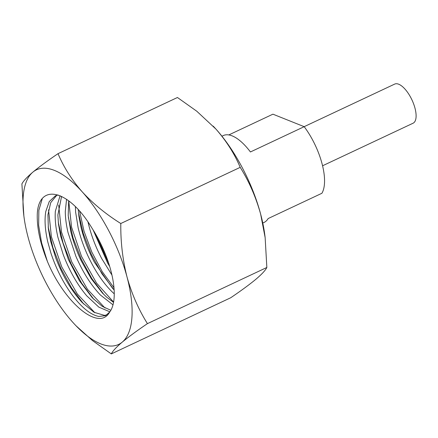 <?xml version="1.0" encoding="UTF-8"?>
<svg xmlns="http://www.w3.org/2000/svg" width="438" height="438" viewBox="0 0 438 438"><rect width="100%" height="100%" fill="white"/><g stroke="black" fill="none" stroke-linecap="round" stroke-linejoin="round"><path stroke-width="0.66" d="M322.571 165.778L413.083 123.209A21.615 8.891 -115.2 0 0 413.658 103.981A21.615 8.891 -115.2 0 0 398.717 84.227A21.615 8.891 -115.2 0 0 394.687 84.091L304.158 126.67M221.935 136.196L223.232 135.583A47.988 19.743 64.8 0 1 250.426 151.964L304.191 126.681A47.988 19.743 64.8 0 1 322.012 163.566A47.988 19.743 64.8 0 1 321.908 193.273L268.144 218.557A47.988 19.743 64.8 0 1 264.081 222.433L262.778 223.046M228.811 134.926L272.934 114.176L304.191 126.681M93.146 229.983L107.644 263.09L109.686 266.452M111.953 275.086L101.753 258.634C95.659 247.065 91.164 235.233 88.268 223.15L88.011 222.039M78.232 209.66L78.933 216.476L80.86 226.632C83.757 238.721 88.252 250.547 94.345 262.116L112.55 288.292L114.132 289.918M114.159 293.756C104.748 285.215 96.245 273.104 88.657 257.424C84.014 247.634 80.515 237.796 78.161 227.902L75.621 212.096L75.391 206.698M68.678 200.823L68.208 215.578L70.753 231.384C73.108 241.278 76.606 251.122 81.244 260.906L91.252 278.727L102.448 293.049L106.752 297.243L113.546 302.368M112.993 304.837L100.428 295.026C90.951 285.1 82.738 272.108 75.79 256.044L68.054 232.655C66.258 225.012 65.339 217.965 65.284 211.505L66.565 199.301M61.572 196.377L57.876 214.992L58.5 224.267L60.647 236.137L68.383 259.526L79.442 280.829L92.352 297.813L102.328 306.414L110.858 310.274M109.883 311.818L98.895 307.186L86.691 295.776C77.252 284.569 69.423 270.832 63.198 254.56L57.947 237.407C55.664 227.64 54.794 218.929 55.341 211.28L60.094 195.704M56.716 195.321L50.709 202.652L47.928 214.768L48.388 228.997L50.54 240.895L55.79 258.042C62.01 274.319 69.845 288.056 79.278 299.258L82.256 302.576L94.055 312.294L104.37 315.355L106.823 314.944M109.648 312.135A64.89 26.702 -115.2 0 0 110.809 270.432A64.89 26.702 -115.2 0 0 91.838 227.924C68.897 189.446 38.905 182.739 37.29 213.706C36.787 227.453 40.143 243.331 47.364 261.338C64.375 302.833 99.054 331.851 109.631 312.108L105.52 315.688L98.796 316.439C90.929 314.906 82.322 308.111 72.976 296.05C63.691 283.687 56.327 269.348 50.896 253.038L47.846 242.159C45.065 230.218 44.38 219.991 45.787 211.477L49.248 201.573L55.336 195.874L58.084 194.948M28.114 237.341A96.491 39.705 64.8 0 1 23.866 215.907A96.491 39.705 64.8 0 1 32.855 172.145A96.491 39.705 64.8 0 1 82.3 191.932A96.491 39.705 64.8 0 1 127.004 276.915A96.491 39.705 64.8 0 1 122.262 342.111A96.491 39.705 64.8 0 1 75.068 324.772A96.491 39.705 64.8 0 1 72.817 322.33A96.491 39.705 64.8 0 1 28.114 237.341M23.866 215.907L21.9 183.938C23.247 181.14 26.899 177.204 32.855 172.145C39.206 166.894 47.594 160.735 58.024 153.661C63.718 167.206 71.81 179.963 82.3 191.932C93.195 203.747 106.023 214.275 120.795 223.511C120.576 241.847 122.645 259.652 127.004 276.915C131.696 293.783 138.501 309.354 147.431 323.633C136.984 330.717 128.591 336.877 122.262 342.111C116.294 347.186 112.643 351.117 111.307 353.909L92.484 340.589L76.009 325.762M111.307 353.909L230.722 297.747C241.168 290.662 249.561 284.503 255.891 279.263C261.858 274.193 265.51 270.262 266.846 267.47L265.143 237.642L260.632 214.067A96.491 39.705 64.8 0 1 264.88 235.502L265.143 237.642M260.632 214.067C255.858 196.996 249.052 181.425 240.205 167.349C234.511 153.804 226.419 141.047 215.929 129.079A96.491 39.705 64.8 0 1 260.632 214.067M213.196 126.128A96.491 39.705 64.8 0 1 213.678 126.637A96.491 39.705 64.8 0 1 215.929 129.079L196.771 111.219L177.439 97.499L58.024 153.661M147.431 323.633L266.846 267.47M120.795 223.511L240.205 167.349M47.364 261.338L41.577 242.751L38.653 225.274L38.856 210.267L42.207 198.89M94.936 312.787L77.395 294.068L61.758 266.89L51.388 236.755L48.563 209.78M105.038 308.034L87.496 289.315L71.865 262.132L61.495 232.003L58.67 205.028M113.595 302.067L96.563 283.101L81.539 256.427L71.575 227.147L68.744 200.872M113.973 287.733L102.169 271.549L91.849 252.118L84.058 231.335L79.617 211.198M105.974 255.688L98.731 239.75M83.68 304.038L71.624 288.034L60.981 268.538L52.867 247.481L48.164 226.966M93.781 299.28L81.731 283.287L71.087 263.791L62.979 242.745L58.27 222.236M103.872 294.511L91.827 278.519L81.194 259.033L73.086 237.993L68.377 217.494M113.968 289.753L101.928 273.755L91.296 254.275L83.193 233.24L78.484 212.742M108.87 263.84L94.488 232.178"/></g></svg>
